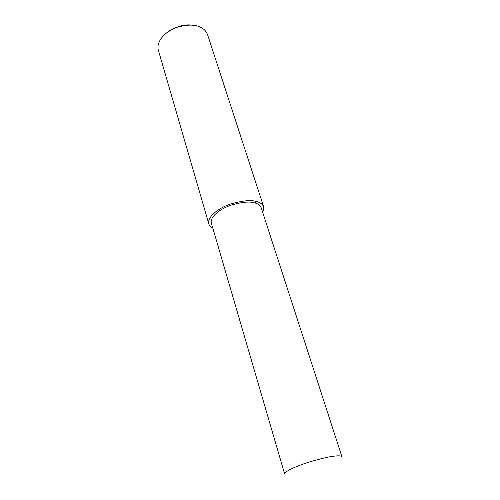 <?xml version="1.0" encoding="UTF-8"?>
<svg xmlns="http://www.w3.org/2000/svg" width="500" height="500" viewBox="0 0 500 500"><rect width="100%" height="100%" fill="white"/><g stroke="black" fill="none" stroke-linecap="round" stroke-linejoin="round"><path stroke-width="0.75" d="M262.806 212.712L263.812 207.256L207.763 35.244C206.462 31.456 204.019 28.8 200.444 27.256C195.087 24.312 187.031 24.406 176.262 27.538C166.019 31.106 156.163 40.906 158.238 49.819L208.706 223.469C209.144 225.394 210.512 226.956 212.819 228.15M192.681 25.219C184.175 23.856 175.044 26.744 165.281 33.888M263.812 207.256C262.794 204.369 260.425 202.481 256.706 201.588C251.2 199.744 242.438 200.575 230.413 204.075C218.925 207.887 207.281 216.619 208.706 223.469M254.806 202.919C249.794 201.256 241.844 202.013 230.944 205.2C220.531 208.656 209.956 216.581 211.256 222.806L284.619 473.862C284.469 471.344 297.625 465.588 309.706 461.875C322.256 458.194 331.062 456.219 336.125 455.956C339.631 455.631 341.587 455.969 342 456.975L261.306 208.081C260.375 205.444 258.212 203.725 254.806 202.919L256.706 201.588"/></g></svg>
